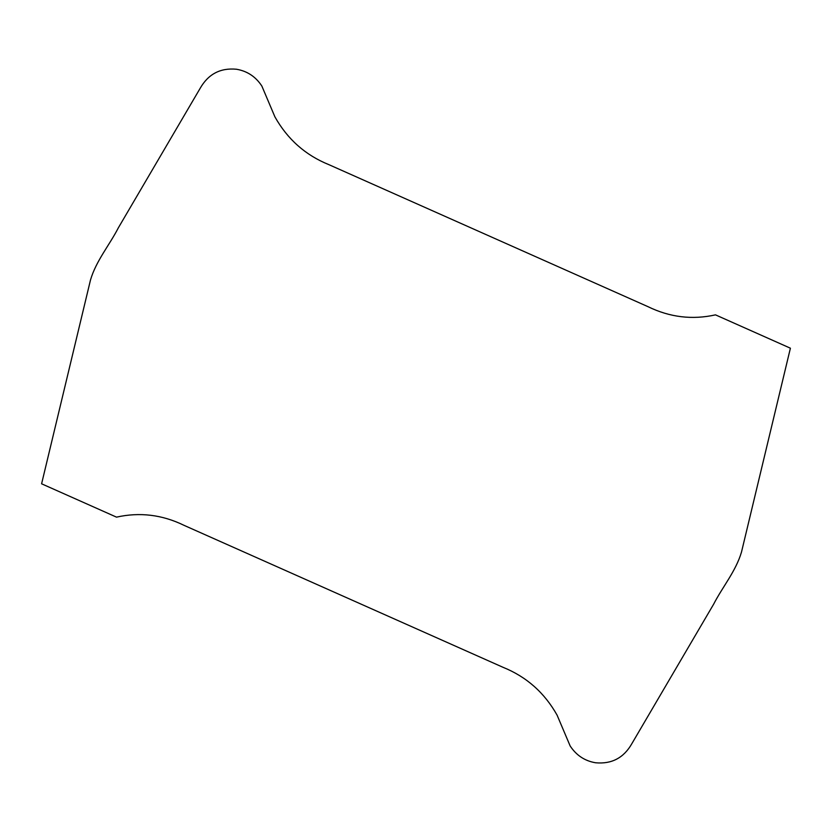 <?xml version="1.0" encoding="UTF-8"?>
<svg xmlns="http://www.w3.org/2000/svg" width="832" height="832" viewBox="0 0 832 832"><rect width="100%" height="100%" fill="white"/><g stroke="black" fill="none" stroke-linecap="round" stroke-linejoin="round"><path stroke-width="1.25" d="M116.511 517.14C139.714 511.971 162.198 514.696 183.976 525.314L503.048 667.316C526.479 676.77 544.492 692.723 557.097 715.156L570.149 745.95C576.316 755.342 584.792 760.947 595.577 762.767C611.666 764.265 623.771 757.89 631.883 743.621L713.638 604.198C722.634 586.706 735.842 571.22 741.489 552.094L790.4 348.202L715.489 314.86C692.286 320.029 669.802 317.304 648.024 306.686L328.952 164.684C305.521 155.23 287.508 139.277 274.903 116.844L261.851 86.05C255.684 76.658 247.208 71.053 236.423 69.233C220.334 67.735 208.229 74.11 200.117 88.379L118.362 227.802C109.366 245.294 96.158 260.78 90.511 279.906L41.6 483.798L116.511 517.14"/></g></svg>
